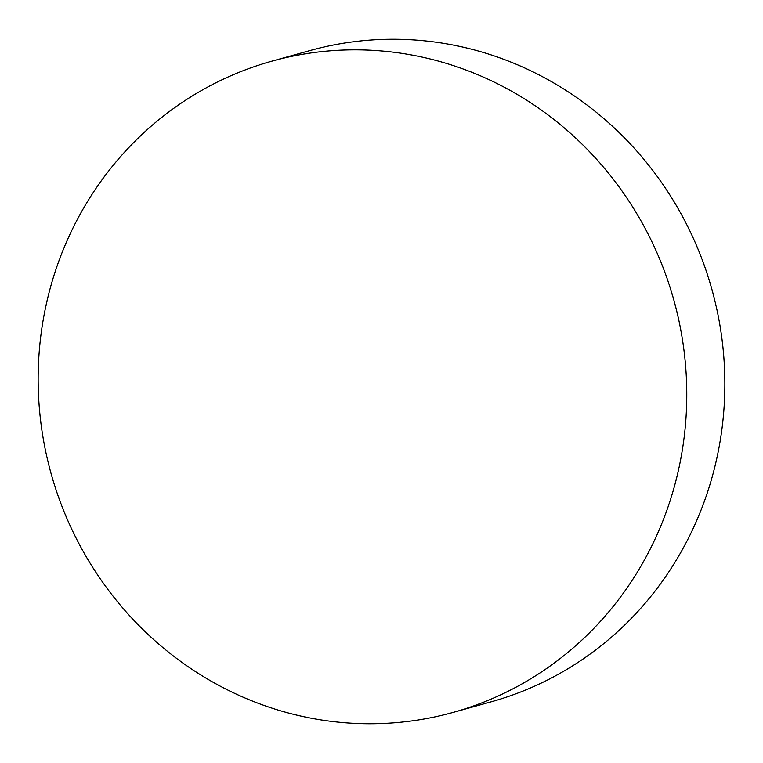 <?xml version="1.0" encoding="UTF-8"?>
<svg xmlns="http://www.w3.org/2000/svg" width="763" height="763" viewBox="0 0 763 763"><rect width="100%" height="100%" fill="white"/><g stroke="black" fill="none" stroke-linecap="round" stroke-linejoin="round"><path stroke-width="1.14" d="M271.905 61.154L309.988 50.558A337.999 323.226 74.5 0 1 719.719 324.122A337.999 323.226 74.5 0 1 491.095 701.846L453.012 712.442A337.999 323.226 74.5 0 1 43.281 438.878A337.999 323.226 74.5 0 1 271.905 61.154A337.999 323.226 74.5 0 1 681.636 334.709A337.999 323.226 74.5 0 1 453.012 712.442"/></g></svg>
